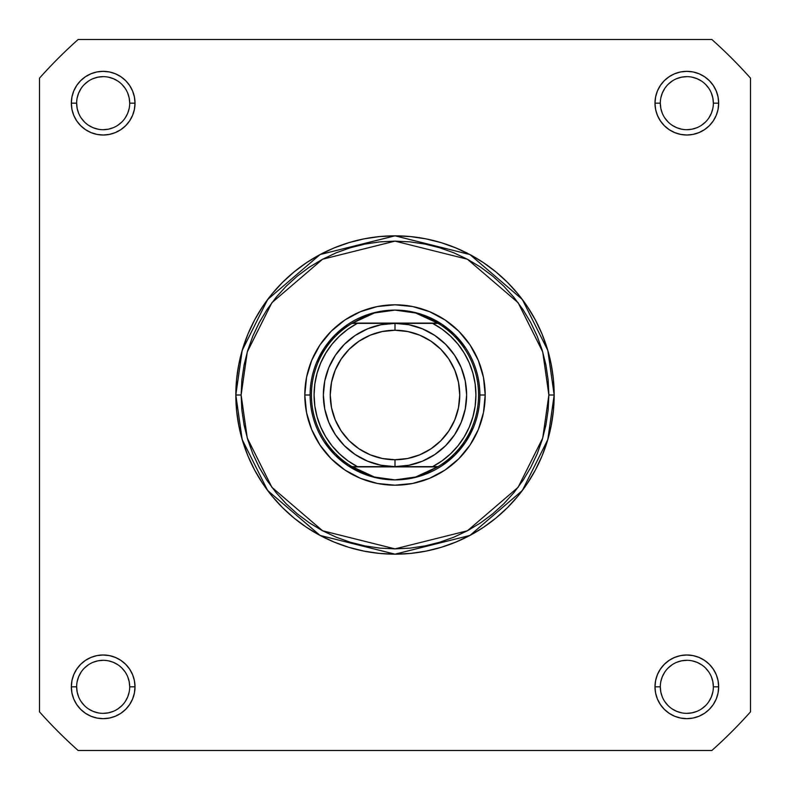 <?xml version="1.0" encoding="UTF-8"?>
<svg xmlns="http://www.w3.org/2000/svg" width="790" height="790" viewBox="0 0 790 790"><rect width="100%" height="100%" fill="white"/><g stroke="black" fill="none" stroke-linecap="round" stroke-linejoin="round"><path stroke-width="1.19" d="M129.698 686.836L129.698 686.826A26.534 26.534 0 0 0 103.174 660.302A26.534 26.534 0 0 0 76.64 686.826L71.337 686.826A31.837 31.837 0 0 1 103.174 654.989A31.837 31.837 0 0 1 135.011 686.826L129.698 686.826A26.534 26.534 0 0 1 103.174 713.36A26.534 26.534 0 0 1 76.64 686.826A26.534 26.534 0 0 1 103.174 660.302A26.534 26.534 0 0 1 129.698 686.826L129.195 681.652L127.684 676.675M76.64 103.164L76.64 103.174A26.534 26.534 0 0 0 103.174 129.698A26.534 26.534 0 0 0 129.698 103.174A26.534 26.534 0 0 0 103.174 76.64A26.534 26.534 0 0 0 76.64 103.174L71.337 103.174A31.837 31.837 0 0 1 103.174 71.337A31.837 31.837 0 0 1 135.011 103.174L129.698 103.174A26.534 26.534 0 0 1 103.174 129.698A26.534 26.534 0 0 1 76.64 103.174A26.534 26.534 0 0 1 103.174 76.64A26.534 26.534 0 0 1 129.698 103.174L129.195 97.999L127.684 93.023M660.302 103.164L660.302 103.174A26.534 26.534 0 0 0 686.826 129.698A26.534 26.534 0 0 0 713.36 103.174A26.534 26.534 0 0 0 686.826 76.64A26.534 26.534 0 0 0 660.302 103.174L654.989 103.174A31.837 31.837 0 0 1 686.826 71.337A31.837 31.837 0 0 1 718.663 103.174L713.36 103.174A26.534 26.534 0 0 1 686.826 129.698A26.534 26.534 0 0 1 660.302 103.174A26.534 26.534 0 0 1 686.826 76.64A26.534 26.534 0 0 1 713.36 103.174L712.847 97.999L711.336 93.023M713.36 686.836L713.36 686.826A26.534 26.534 0 0 0 686.826 660.302A26.534 26.534 0 0 0 660.302 686.826L654.989 686.826A31.837 31.837 0 0 1 686.826 654.989A31.837 31.837 0 0 1 718.663 686.826L713.36 686.826A26.534 26.534 0 0 1 686.826 713.36A26.534 26.534 0 0 1 660.302 686.826A26.534 26.534 0 0 1 686.826 660.302A26.534 26.534 0 0 1 713.36 686.826L712.847 681.652L711.336 676.675M485.198 395L479.895 395L485.198 395L483.47 377.403L478.335 360.477L470.001 344.884L458.783 331.217L445.116 319.999L429.523 311.665L412.597 306.53L395 304.802L377.403 306.53L360.477 311.665L344.884 319.999L331.217 331.217L319.999 344.884L311.665 360.477L306.53 377.403L304.802 395A90.198 90.198 0 0 1 395 304.802A90.198 90.198 0 0 1 485.198 395A90.198 90.198 0 0 1 395 485.198A90.198 90.198 0 0 1 304.802 395L306.53 412.597L311.665 429.523L319.999 445.116L331.217 458.783L344.884 470.001L360.477 478.335L377.403 483.47L395 485.198L412.597 483.47L429.523 478.335L445.116 470.001L458.783 458.783L470.001 445.116L478.335 429.523L483.47 412.597L485.198 395M310.105 395L304.802 395L310.105 395M548.872 395L542.72 438.085L518.102 487.321L467.413 530.771L395 548.872L322.587 530.771L271.898 487.321L247.28 438.085L241.128 395L235.825 395L242.184 439.566L267.652 490.511L320.088 535.452L395 554.175L469.912 535.452L522.348 490.511L547.816 439.566L554.175 395L548.872 395L548.132 410.079L545.92 425.02L542.246 439.665L537.161 453.885L530.702 467.532L522.94 480.488L513.944 492.614L503.803 503.803L492.614 513.944L480.488 522.94L467.532 530.702L453.885 537.161L439.665 542.246L425.02 545.92L410.079 548.132L395 548.872L379.921 548.132L364.98 545.92L350.335 542.246L336.115 537.161L322.468 530.702L309.512 522.94L297.386 513.944L286.197 503.803L276.056 492.614L267.06 480.488L259.298 467.532L252.84 453.885L247.754 439.665L244.08 425.02L241.868 410.079L241.128 395L241.868 379.921L244.08 364.98L247.754 350.335L252.84 336.115L259.298 322.468L267.06 309.512L276.056 297.386L286.197 286.197L297.386 276.056L309.512 267.06L322.468 259.298L336.115 252.84L350.335 247.754L364.98 244.08L379.921 241.868L395 241.128L410.079 241.868L425.02 244.08L439.665 247.754L453.885 252.84L467.532 259.298L480.488 267.06L492.614 276.056L503.803 286.197L513.944 297.386L522.94 309.512L530.702 322.468L537.161 336.115L542.246 350.335L545.92 364.98L548.132 379.921L548.872 395L554.175 395A159.175 159.175 0 0 1 395 554.175A159.175 159.175 0 0 1 235.825 395L236.585 410.603L238.876 426.057L242.678 441.205L247.942 455.919L254.617 470.04L262.645 483.431L271.957 495.982L282.445 507.555L294.018 518.043L306.569 527.355L319.96 535.383L334.081 542.058L348.795 547.322L363.943 551.124L379.397 553.415L395 554.175L410.603 553.415L426.057 551.124L441.205 547.322L455.919 542.058L470.04 535.383L483.431 527.355L495.982 518.043L507.555 507.555L518.043 495.982L527.355 483.431L535.383 470.04L542.058 455.919L547.322 441.205L551.124 426.057L553.415 410.603L554.175 395L553.415 379.397L551.124 363.943L547.322 348.795L542.058 334.081L535.383 319.96L527.355 306.569L518.043 294.018L507.555 282.445L495.982 271.957L483.431 262.645L470.04 254.617L455.919 247.942L441.205 242.678L426.057 238.876L410.603 236.585L395 235.825L379.397 236.585L363.943 238.876L348.795 242.678L334.081 247.942L319.96 254.617L306.569 262.645L294.018 271.957L282.445 282.445L271.957 294.018L262.645 306.569L254.617 319.96L247.942 334.081L242.678 348.795L238.876 363.943L236.585 379.397L235.825 395A159.175 159.175 0 0 1 395 235.825A159.175 159.175 0 0 1 554.175 395L547.816 350.434L522.348 299.489L469.912 254.548L395 235.825L320.088 254.548L267.652 299.489L242.184 350.434L235.825 395L241.128 395L247.28 351.915L271.898 302.679L322.587 259.229L395 241.128L467.413 259.229L518.102 302.679L542.72 351.915L548.872 395M711.849 750.5L78.151 750.5A476.212 476.212 0 0 1 39.5 711.849L39.5 78.151A476.212 476.212 0 0 1 78.151 39.5L711.849 39.5A476.212 476.212 0 0 1 750.5 78.151L750.5 711.849A476.212 476.212 0 0 1 711.849 750.5L78.151 750.5A476.212 476.212 0 0 1 39.5 711.849L39.5 78.151A476.212 476.212 0 0 1 78.151 39.5L711.849 39.5A476.212 476.212 0 0 1 750.5 78.151L750.5 711.849A476.212 476.212 0 0 1 711.849 750.5M660.302 686.816L660.302 686.826A26.534 26.534 0 0 0 686.826 713.36A26.534 26.534 0 0 0 713.36 686.826L718.663 686.826A31.837 31.837 0 0 1 686.826 718.663A31.837 31.837 0 0 1 654.989 686.826L655.601 693.037L657.418 699.012L660.361 704.512L664.321 709.341L669.14 713.301L674.65 716.244L680.615 718.051L686.826 718.663L693.037 718.051L699.012 716.244L704.512 713.301L709.341 709.341L713.301 704.512L716.244 699.012L718.051 693.037L718.663 686.826L718.051 680.615L716.244 674.65L713.301 669.14L709.341 664.321L704.512 660.361L699.012 657.418L693.037 655.601L686.826 654.989L680.615 655.601L674.65 657.418L669.14 660.361L664.321 664.321L660.361 669.14L657.418 674.65L655.601 680.615L654.989 686.826L660.302 686.826L660.805 692L662.316 696.977M713.36 103.174L718.663 103.174A31.837 31.837 0 0 1 686.826 135.011A31.837 31.837 0 0 1 654.989 103.174L655.601 109.385L657.418 115.35L660.361 120.86L664.321 125.679L669.14 129.639L674.65 132.582L680.615 134.399L686.826 135.011L693.037 134.399L699.012 132.582L704.512 129.639L709.341 125.679L713.301 120.86L716.244 115.35L718.051 109.385L718.663 103.174L718.051 96.963L716.244 90.988L713.301 85.488L709.341 80.659L704.512 76.699L699.012 73.756L693.037 71.949L686.826 71.337L680.615 71.949L674.65 73.756L669.14 76.699L664.321 80.659L660.361 85.488L657.418 90.988L655.601 96.963L654.989 103.174L660.302 103.174L660.805 108.349L662.316 113.326M129.698 103.174L135.011 103.174A31.837 31.837 0 0 1 103.174 135.011A31.837 31.837 0 0 1 71.337 103.174L71.949 109.385L73.756 115.35L76.699 120.86L80.659 125.679L85.488 129.639L90.988 132.582L96.963 134.399L103.174 135.011L109.385 134.399L115.35 132.582L120.86 129.639L125.679 125.679L129.639 120.86L132.582 115.35L134.399 109.385L135.011 103.174L134.399 96.963L132.582 90.988L129.639 85.488L125.679 80.659L120.86 76.699L115.35 73.756L109.385 71.949L103.174 71.337L96.963 71.949L90.988 73.756L85.488 76.699L80.659 80.659L76.699 85.488L73.756 90.988L71.949 96.963L71.337 103.174L76.64 103.174L77.153 108.349L78.664 113.326M76.64 686.816L76.64 686.826A26.534 26.534 0 0 0 103.174 713.36A26.534 26.534 0 0 0 129.698 686.826L135.011 686.826A31.837 31.837 0 0 1 103.174 718.663A31.837 31.837 0 0 1 71.337 686.826L71.949 693.037L73.756 699.012L76.699 704.512L80.659 709.341L85.488 713.301L90.988 716.244L96.963 718.051L103.174 718.663L109.385 718.051L115.35 716.244L120.86 713.301L125.679 709.341L129.639 704.512L132.582 699.012L134.399 693.037L135.011 686.826L134.399 680.615L132.582 674.65L129.639 669.14L125.679 664.321L120.86 660.361L115.35 657.418L109.385 655.601L103.174 654.989L96.963 655.601L90.988 657.418L85.488 660.361L80.659 664.321L76.699 669.14L73.756 674.65L71.949 680.615L71.337 686.826L76.64 686.826L77.153 692L78.664 696.977M316.563 362.511L324.413 347.837L334.97 334.97L347.837 324.413L334.97 334.97L324.413 347.837M427.489 316.563L442.163 324.413L455.03 334.97L465.587 347.837L455.03 334.97L442.163 324.413M473.437 427.489L465.587 442.163L455.03 455.03L442.163 465.587L455.03 455.03L465.587 442.163M362.511 473.437L347.837 465.587L334.97 455.03L324.413 442.163L334.97 455.03L347.837 465.587M81.103 701.56L84.412 705.589M88.421 708.887L93.023 711.336L97.999 712.847M103.164 713.36L108.349 712.847L113.326 711.336M117.908 708.897L121.927 705.589M125.225 701.579L127.684 696.977L129.195 692M125.235 672.093L121.927 668.073M117.917 664.775L113.326 662.316L108.349 660.805M103.184 660.302L97.999 660.805L93.023 662.316M88.441 664.765L84.412 668.073M81.113 672.083L78.664 676.675L77.153 681.652M81.103 117.908L84.412 121.927M88.421 125.225L93.023 127.684L97.999 129.195M103.164 129.698L108.349 129.195L113.326 127.684M117.908 125.235L121.927 121.927M125.225 117.917L127.684 113.326L129.195 108.349M125.235 88.441L121.927 84.412M117.917 81.113L113.326 78.664L108.349 77.153M103.184 76.64L97.999 77.153L93.023 78.664M88.441 81.103L84.412 84.412M81.113 88.421L78.664 93.023L77.153 97.999M664.765 117.908L668.073 121.927M672.083 125.225L676.675 127.684L681.652 129.195M686.816 129.698L692 129.195L696.977 127.684M701.56 125.235L705.589 121.927M708.887 117.917L711.336 113.326L712.847 108.349M708.897 88.441L705.589 84.412M701.579 81.113L696.977 78.664L692 77.153M686.836 76.64L681.652 77.153L676.675 78.664M672.093 81.103L668.073 84.412M664.775 88.421L662.316 93.023L660.805 97.999M664.765 701.56L668.073 705.589M672.083 708.887L676.675 711.336L681.652 712.847M686.816 713.36L692 712.847L696.977 711.336M701.56 708.897L705.589 705.589M708.887 701.579L711.336 696.977L712.847 692M708.897 672.093L705.589 668.073M701.579 664.775L696.977 662.316L692 660.805M686.836 660.302L681.652 660.805L676.675 662.316M672.093 664.765L668.073 668.073M664.775 672.083L662.316 676.675L660.805 681.652M436.998 466.633L395 466.633A71.633 71.633 0 0 1 323.367 395A71.633 71.633 0 0 1 395 323.367A71.633 71.633 0 0 0 323.367 395A71.633 71.633 0 0 0 395 466.633L395 459.74A64.741 64.741 0 0 1 330.26 395A64.741 64.741 0 0 1 395 330.26L395 323.367L432.634 323.367L441.995 329.124L450.478 336.096L457.953 344.163L464.253 353.16L469.29 362.926L472.943 373.285L475.175 384.039L475.916 395L475.175 405.961L472.943 416.715L469.29 427.074L464.253 436.84L457.953 445.837L450.478 453.904L441.995 460.876L432.634 466.633L395 466.633L408.973 465.251L422.413 461.182L434.796 454.556L445.649 445.649L454.556 434.796L461.182 422.413L465.251 408.973L466.633 395L465.251 381.027L461.182 367.587L454.556 355.204L445.649 344.351L434.796 335.444L422.413 328.818L408.973 324.749L395 323.367L381.027 324.749L367.587 328.818L355.204 335.444L344.351 344.351L335.444 355.204L328.818 367.587L324.749 381.027L323.367 395L324.749 408.973L328.818 422.413L335.444 434.796L344.351 445.649L355.204 454.556L367.587 461.182L381.027 465.251L395 466.633L357.366 466.633L348.005 460.876L339.522 453.904L332.047 445.837L325.747 436.84L320.71 427.074L317.057 416.715L314.825 405.961L314.084 395L314.825 384.039L317.057 373.285L320.71 362.926L325.747 353.16L332.047 344.163L339.522 336.096L348.005 329.124L357.366 323.367L395 323.367L353.002 323.367M351.955 323.367A83.572 83.572 0 0 0 351.955 466.633L357.366 466.633A80.916 80.916 0 0 1 357.366 323.367L351.955 323.367A83.572 83.572 0 0 1 352.399 323.1A83.572 83.572 0 0 0 351.955 323.367L374.391 312.988L395 310.105A84.895 84.895 0 0 1 479.895 395A84.895 84.895 0 0 1 395 479.895A84.895 84.895 0 0 1 310.105 395A84.895 84.895 0 0 1 395 310.105L405.408 310.825L415.609 312.988L425.425 316.553L438.045 323.367L395 323.367L395 330.26L407.63 331.504L419.776 335.187L430.965 341.171L440.781 349.219L448.829 359.035L454.813 370.224L458.496 382.37L459.74 395L458.496 407.63L454.813 419.776L448.829 430.965L440.781 440.781L430.965 448.829L419.776 454.813L407.63 458.496L395 459.74L382.37 458.496L370.224 454.813L359.035 448.829L349.219 440.781L341.171 430.965L335.187 419.776L331.504 407.63L330.26 395L331.504 382.37L335.187 370.224L341.171 359.035L349.219 349.219L359.035 341.171L370.224 335.187L382.37 331.504L395 330.26A64.741 64.741 0 0 1 459.74 395A64.741 64.741 0 0 1 395 459.74L395 466.633L351.955 466.633L364.575 473.447L374.391 477.012L384.592 479.175L395 479.895L405.408 479.175L415.609 477.012L425.425 473.447L437.601 466.9L352.399 466.9L438.045 466.633A83.572 83.572 0 0 1 437.601 466.9A83.572 83.572 0 0 0 438.045 466.633L415.609 477.012L395 479.895L374.391 477.012L351.955 466.633A83.572 83.572 0 0 0 352.399 466.9A83.572 83.572 0 0 1 351.955 323.367L437.601 323.1L352.399 323.1L364.575 316.553L374.391 312.988L384.592 310.825L395 310.105A84.895 84.895 0 0 0 310.105 395A84.895 84.895 0 0 0 395 479.895A84.895 84.895 0 0 0 479.895 395A84.895 84.895 0 0 0 395 310.105L415.609 312.988L437.601 323.1A83.572 83.572 0 0 1 438.045 323.367A83.572 83.572 0 0 0 437.601 323.1L438.045 323.367A83.572 83.572 0 0 1 438.045 466.633A83.572 83.572 0 0 0 438.045 323.367L432.634 323.367A80.916 80.916 0 0 1 432.634 466.633L438.045 466.633M395 466.633A71.633 71.633 0 0 0 466.633 395A71.633 71.633 0 0 0 395 323.367A71.633 71.633 0 0 1 466.633 395A71.633 71.633 0 0 1 395 466.633"/></g></svg>

